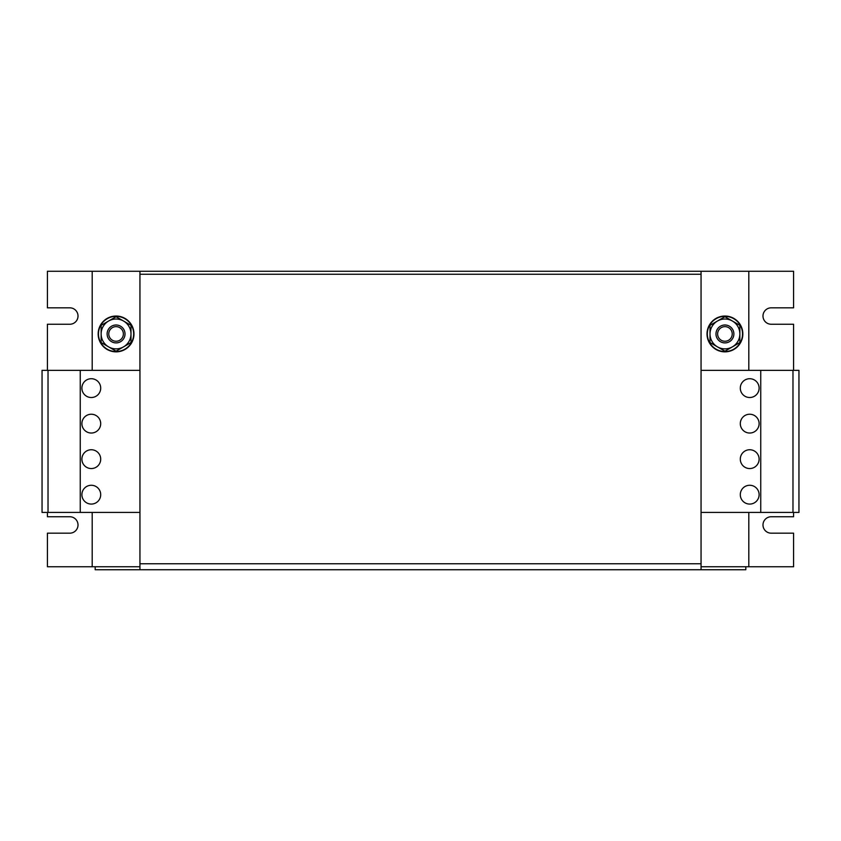 <?xml version="1.0" encoding="UTF-8"?>
<svg xmlns="http://www.w3.org/2000/svg" width="841" height="841" viewBox="0 0 841 841"><rect width="100%" height="100%" fill="white"/><g stroke="black" fill="none" stroke-linecap="round" stroke-linejoin="round"><path stroke-width="1.26" d="M81.892 388.121A9.398 9.398 0 0 1 91.301 378.713A9.398 9.398 0 0 1 100.699 388.121A9.398 9.398 0 0 1 91.301 397.52A9.398 9.398 0 0 1 81.892 388.121M81.892 494.666A9.398 9.398 0 0 1 91.301 485.268A9.398 9.398 0 0 1 100.699 494.666A9.398 9.398 0 0 1 91.301 504.074A9.398 9.398 0 0 1 81.892 494.666M81.892 459.154A9.398 9.398 0 0 1 91.301 449.746A9.398 9.398 0 0 1 100.699 459.154A9.398 9.398 0 0 1 91.301 468.553A9.398 9.398 0 0 1 81.892 459.154M81.892 423.633A9.398 9.398 0 0 1 91.301 414.235A9.398 9.398 0 0 1 100.699 423.633A9.398 9.398 0 0 1 91.301 433.031A9.398 9.398 0 0 1 81.892 423.633M759.108 388.121A9.398 9.398 0 0 1 749.699 397.52A9.398 9.398 0 0 1 740.301 388.121A9.398 9.398 0 0 1 749.699 378.713A9.398 9.398 0 0 1 759.108 388.121M759.108 459.154A9.398 9.398 0 0 1 749.699 468.553A9.398 9.398 0 0 1 740.301 459.154A9.398 9.398 0 0 1 749.699 449.746A9.398 9.398 0 0 1 759.108 459.154M759.108 494.666A9.398 9.398 0 0 1 749.699 504.074A9.398 9.398 0 0 1 740.301 494.666A9.398 9.398 0 0 1 749.699 485.268A9.398 9.398 0 0 1 759.108 494.666M759.108 423.633A9.398 9.398 0 0 1 749.699 433.031A9.398 9.398 0 0 1 740.301 423.633A9.398 9.398 0 0 1 749.699 414.235A9.398 9.398 0 0 1 759.108 423.633M732.006 328.463A8.957 8.957 0 0 1 730.419 341.025A8.957 8.957 0 0 1 717.857 339.438A8.957 8.957 0 0 1 719.444 326.876A8.957 8.957 0 0 1 732.006 328.463M730.703 329.472A7.296 7.296 0 0 1 729.41 339.711A7.296 7.296 0 0 1 719.16 338.418A7.296 7.296 0 0 1 720.453 328.179A7.296 7.296 0 0 1 730.703 329.472M724.931 351.853A17.903 17.903 0 0 0 742.834 333.951A17.903 17.903 0 0 0 724.931 316.037A17.903 17.903 0 0 0 707.029 333.951A17.903 17.903 0 0 0 724.931 351.853M123.143 339.438A8.957 8.957 0 0 1 110.581 341.025A8.957 8.957 0 0 1 108.994 328.463A8.957 8.957 0 0 1 121.556 326.876A8.957 8.957 0 0 1 123.143 339.438M121.84 338.418A7.296 7.296 0 0 1 111.59 339.711A7.296 7.296 0 0 1 110.297 329.472A7.296 7.296 0 0 1 120.547 328.179A7.296 7.296 0 0 1 121.84 338.418M116.069 316.037A17.903 17.903 0 0 0 98.166 333.951A17.903 17.903 0 0 0 116.069 351.853A17.903 17.903 0 0 0 133.971 333.951A17.903 17.903 0 0 0 116.069 316.037M793.578 370.355L793.578 324.248L771.197 324.248A8.21 8.21 0 0 1 762.987 316.037A8.21 8.21 0 0 1 771.197 307.827L793.578 307.827L793.578 271.265L748.805 271.265L748.805 370.355M748.805 271.265L701.058 271.265L701.058 274.25L139.942 274.25L139.942 563.764L701.058 563.764L701.058 274.25M701.058 271.265L92.195 271.265L92.195 370.355M92.195 512.421L92.195 566.75L47.422 566.75L47.422 533.173L69.803 533.173A8.21 8.21 0 0 0 78.013 524.963A8.21 8.21 0 0 0 69.803 516.752L47.422 516.752L47.422 512.421M139.942 566.75L92.195 566.75M139.942 271.265L139.942 274.25M793.578 512.421L793.578 516.752L771.197 516.752A8.21 8.21 0 0 0 762.987 524.963A8.21 8.21 0 0 0 771.197 533.173L793.578 533.173L793.578 566.75L701.058 566.75M92.195 271.265L47.422 271.265L47.422 307.827L69.803 307.827A8.21 8.21 0 0 1 78.013 316.037A8.21 8.21 0 0 1 69.803 324.248L47.422 324.248L47.422 370.355M748.805 512.421L748.805 566.75M95.18 566.75L95.18 569.735L745.82 569.735L745.82 566.75M139.942 569.735L139.942 563.764M701.058 563.764L701.058 569.735M139.942 370.355L42.05 370.355L42.05 512.421L48.021 512.421L48.021 370.355M139.942 512.421L80.252 512.421L80.252 370.355M80.252 512.421L48.021 512.421M701.058 370.355L760.748 370.355L760.748 512.421L798.95 512.421L798.95 370.355L792.979 370.355L792.979 512.421M760.748 370.355L792.979 370.355M701.058 512.421L760.748 512.421M123.532 321.02L116.069 316.71L101.141 325.33L101.141 333.951A14.928 14.928 0 0 1 123.532 321.02A14.928 14.928 0 0 1 130.996 333.951L130.996 325.33L123.532 321.02M101.141 342.56L101.141 333.951A14.928 14.928 0 0 0 108.605 346.87L116.069 351.181L130.996 342.56L130.996 333.951A14.928 14.928 0 0 1 108.605 346.87L101.141 342.56M115.101 350.613L115.101 351.527A17.608 17.608 0 0 1 100.983 324.868A17.608 17.608 0 0 1 131.154 324.868A17.608 17.608 0 0 1 117.036 351.527L117.036 350.613M710.004 325.33L724.931 316.71L739.859 325.33L739.859 333.951A14.928 14.928 0 0 1 732.395 346.87L724.931 351.181L710.004 342.56L710.004 325.33M739.859 342.56L739.859 333.951A14.928 14.928 0 0 0 717.468 321.02A14.928 14.928 0 0 0 717.468 346.87A14.928 14.928 0 0 0 732.395 346.87L739.859 342.56M725.899 350.613L725.899 351.527A17.608 17.608 0 0 0 740.017 324.868A17.608 17.608 0 0 0 709.846 324.868A17.608 17.608 0 0 0 723.964 351.527L723.964 350.613"/></g></svg>
